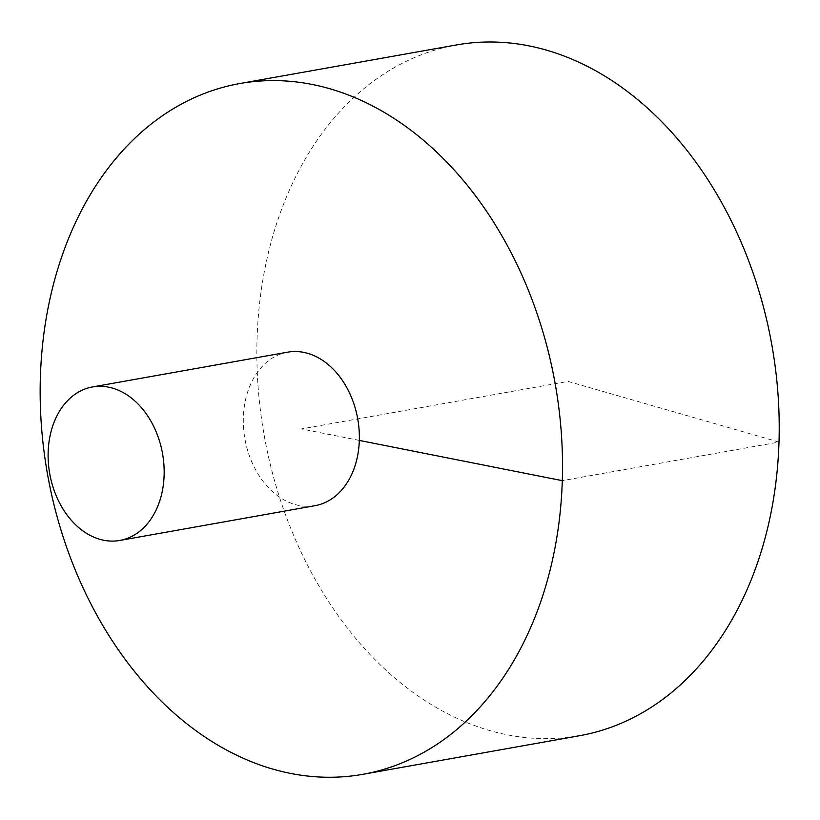 <?xml version="1.0" encoding="UTF-8"?>
<svg xmlns="http://www.w3.org/2000/svg" width="820" height="820" viewBox="0 0 820 820"><rect width="100%" height="100%" fill="white"/><g stroke="black" fill="none" stroke-linecap="round" stroke-linejoin="round"><path stroke-width="0.61" stroke-dasharray="4.1 3.07" d="M456.514 44.936A350.827 257.828 -100.1 0 0 258.115 387.03A350.827 257.828 -100.1 0 0 507.211 734.802A350.827 257.828 -100.1 0 0 579.566 735.714M287.656 352.169A77.962 57.297 -100.1 0 0 243.345 417.431A77.962 57.297 -100.1 0 0 298.931 505.479A77.962 57.297 -100.1 0 0 315.003 505.684M359.324 440.422L301.329 428.932L568.096 381.413L779 442.062L562.294 480.663"/><path stroke-width="1.23" d="M362.86 774.316L579.566 735.714A350.827 257.828 -100.1 0 0 771.876 345.107A350.827 257.828 -100.1 0 0 456.514 44.936L239.809 83.537A350.827 257.828 -100.1 0 0 41.41 425.631A350.827 257.828 -100.1 0 0 290.505 773.403A350.827 257.828 -100.1 0 0 362.86 774.316A350.827 257.828 -100.1 0 0 555.171 383.709A350.827 257.828 -100.1 0 0 239.809 83.537M119.812 540.452L315.003 505.684A77.962 57.297 -100.1 0 0 357.735 418.876A77.962 57.297 -100.1 0 0 287.656 352.169L92.465 386.948A77.962 57.297 -100.1 0 0 48.38 462.962A77.962 57.297 -100.1 0 0 103.73 540.247A77.962 57.297 -100.1 0 0 119.812 540.452A77.962 57.297 -100.1 0 0 162.544 453.644A77.962 57.297 -100.1 0 0 92.465 386.948M562.294 480.663L359.324 440.422"/></g></svg>
